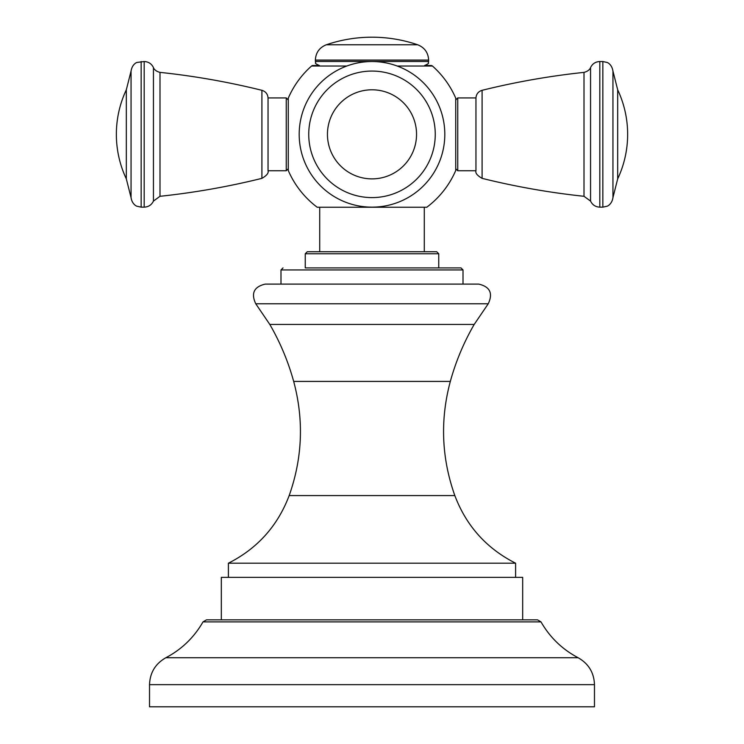 <?xml version="1.0" encoding="UTF-8"?>
<svg xmlns="http://www.w3.org/2000/svg" width="744" height="744" viewBox="0 0 744 744"><rect width="100%" height="100%" fill="white"/><g stroke="black" fill="none" stroke-linecap="round" stroke-linejoin="round"><path stroke-width="1.12" d="M594.475 706.8L149.525 706.8L149.525 684.657L594.475 684.657L594.475 706.8M206.525 619.836L537.475 619.836L540.99 621.882L203.01 621.882L206.525 619.836M372 619.836L221.321 619.836L221.321 577.363L522.679 577.363L522.679 619.836M515.601 577.363L515.601 563.199L228.399 563.199L228.399 577.363M488.25 303.766L255.75 303.766C250.83 293.294 254.002 286.747 265.264 284.096L478.736 284.096C489.998 286.747 493.17 293.294 488.25 303.766L474.188 324.449L269.812 324.449C280.19 342.417 288.151 361.407 293.675 381.412L450.325 381.412C455.849 361.407 463.81 342.417 474.188 324.449M463.01 284.096L280.99 284.096L280.99 269.942L463.01 269.942L463.01 284.096M305.254 253.76L305.254 267.924L460.992 267.924L438.746 267.924L438.746 253.76L436.719 251.742L307.281 251.742L305.254 253.76L438.746 253.76M424.285 251.742L424.285 207.241M319.715 251.742L319.715 207.241M417.672 44.77A141.574 141.574 0 0 0 326.328 44.77L417.672 44.77C424.582 47.542 428.237 52.647 428.628 60.087L428.628 61.473C427.223 62.998 431.241 62.636 424.582 65.519L431.102 65.519A2.018 2.018 0 0 1 432.441 66.021A91.214 91.214 0 0 1 455.728 98.152L455.728 170.516A91.214 91.214 0 0 1 426.805 207.241L317.195 207.241A91.214 91.214 0 0 1 288.272 170.516L288.272 98.152A91.214 91.214 0 0 1 311.559 66.021L346.806 66.021M428.628 61.473L315.372 61.473C316.777 62.998 312.759 62.636 319.418 65.519L312.899 65.519A2.018 2.018 0 0 0 311.559 66.021M286.245 97.929L286.245 170.739L268.045 170.739L268.045 97.929L286.245 97.929L288.272 99.956M457.755 170.739L457.755 97.929L475.955 97.929L475.955 170.739L457.755 170.739L455.728 168.721M444.81 134.339A72.81 72.81 0 0 0 372 61.529A72.81 72.81 0 0 0 299.19 134.339A72.81 72.81 0 0 0 372 207.148A72.81 72.81 0 0 0 444.81 134.339A72.81 72.81 0 0 0 372 61.529A72.81 72.81 0 0 0 299.19 134.339A72.81 72.81 0 0 0 372 207.148A72.81 72.81 0 0 0 444.81 134.339A72.81 72.81 0 0 0 372 61.529A72.81 72.81 0 0 0 299.19 134.339A72.81 72.81 0 0 1 372 61.529A72.81 72.81 0 0 1 444.81 134.339M149.525 684.657C149.972 672.65 155.412 663.685 165.856 657.743L578.144 657.743C562.306 649.373 549.918 637.422 540.99 621.882M293.675 381.412C303.998 419.942 302.492 457.997 289.165 495.588L454.835 495.588C441.508 457.997 440.002 419.942 450.325 381.412M397.194 66.021L432.441 66.021M268.045 170.739C268.798 173.017 266.752 175.556 261.907 178.355L261.907 90.312C265.654 91.484 267.701 94.023 268.045 97.929M159.997 196.295L153.441 201.094L153.441 67.574C153.162 66.7 153.757 70.838 159.997 72.373L159.997 196.295C194.379 192.65 228.343 186.67 261.907 178.355M153.441 201.094C151.553 204.944 148.465 206.962 144.187 207.148L144.187 61.529L136.924 62.45C136.933 62.394 132.218 63.956 131.056 71.071L126.322 89.791L126.322 178.876L131.056 197.597L131.056 71.071M144.187 207.148L141.155 207.148L141.155 61.529M482.093 90.312L482.093 178.355C515.657 186.67 549.621 192.65 584.003 196.295L584.003 72.373C549.621 76.018 515.657 81.998 482.093 90.312C478.346 91.484 476.3 94.023 475.955 97.929M599.813 61.529L599.813 207.148L602.845 207.148L602.845 61.529L599.813 61.529C595.535 61.715 592.447 63.724 590.559 67.574L590.559 201.094L584.003 196.295M612.944 71.071L612.944 197.597L617.678 178.876L617.678 89.791L612.944 71.071C611.782 63.956 607.067 62.394 607.076 62.45L602.845 61.529M428.628 60.087L315.372 60.087L315.372 61.473M435.259 134.339A63.259 63.259 0 0 0 372 71.071A63.259 63.259 0 0 0 308.741 134.339A63.259 63.259 0 0 0 372 197.597A63.259 63.259 0 0 0 435.259 134.339M327.453 134.339A44.547 44.547 0 0 1 372 89.791A44.547 44.547 0 0 1 416.547 134.339A44.547 44.547 0 0 1 372 178.876A44.547 44.547 0 0 1 327.453 134.339M594.475 684.657C594.028 672.65 588.588 663.685 578.144 657.743M165.856 657.743C181.694 649.373 194.082 637.422 203.01 621.882M289.165 495.588C277.651 525.98 257.405 548.523 228.399 563.199M515.601 563.199C486.604 548.523 466.349 525.989 454.835 495.588M255.75 303.766L269.812 324.449M463.01 269.942L460.992 267.924M280.99 269.942L283.008 267.924M286.245 170.739L288.272 168.721M159.997 72.373C194.379 76.018 228.343 81.998 261.907 90.312M153.441 67.574C151.553 63.724 148.465 61.715 144.187 61.529M141.155 207.148L136.924 206.218C137.063 206.413 132.051 204.507 131.056 197.597M126.322 89.791A104.56 104.56 0 0 0 126.322 178.876M457.755 97.929L455.728 99.956M590.559 201.094C592.447 204.944 595.535 206.962 599.813 207.148M590.559 67.574C590.838 66.7 590.243 70.838 584.003 72.373M602.845 207.148L607.076 206.218C606.937 206.413 611.949 204.507 612.944 197.597M617.678 178.876A104.56 104.56 0 0 0 617.678 89.791M475.955 170.739C475.202 173.017 477.248 175.556 482.093 178.355M326.328 44.77C319.418 47.542 315.763 52.647 315.372 60.087"/></g></svg>
